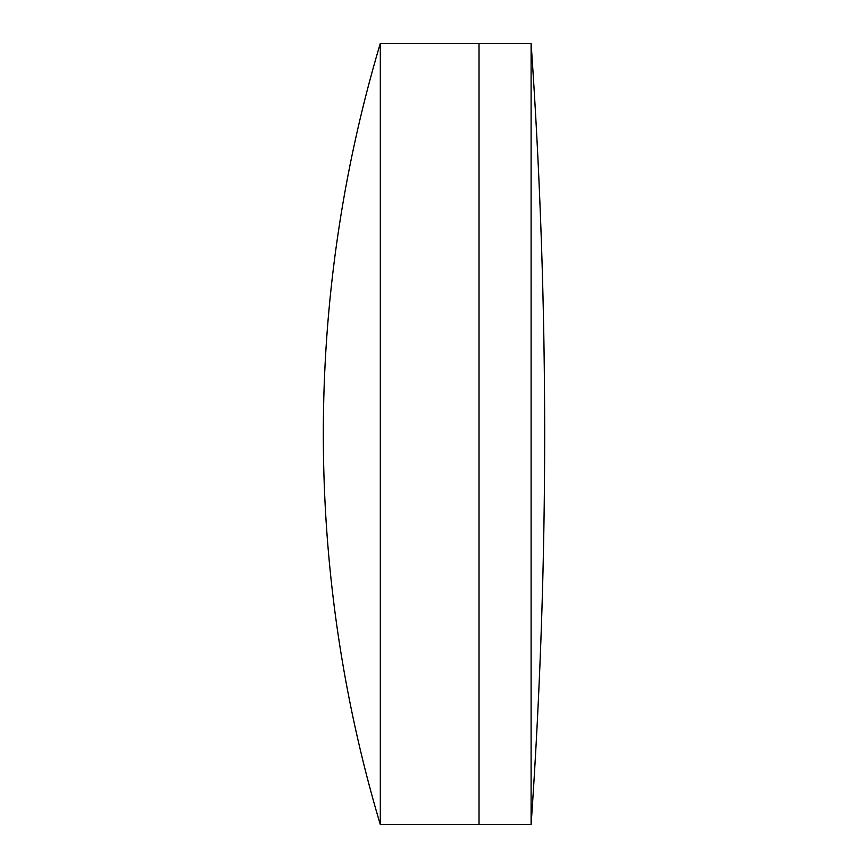 <?xml version="1.0" encoding="UTF-8"?>
<svg xmlns="http://www.w3.org/2000/svg" width="868" height="868" viewBox="0 0 868 868"><rect width="100%" height="100%" fill="white"/><g stroke="black" fill="none" stroke-linecap="round" stroke-linejoin="round"><path stroke-width="1.3" d="M531.107 824.6A5632.452 5632.452 0 0 0 531.107 43.4L531.107 824.6L479.027 824.6L479.027 43.4L380.314 43.4A1367.1 1367.1 0 0 0 380.314 824.6L380.314 43.4M380.314 824.6L479.027 824.6L479.027 43.4L531.107 43.4"/></g></svg>
